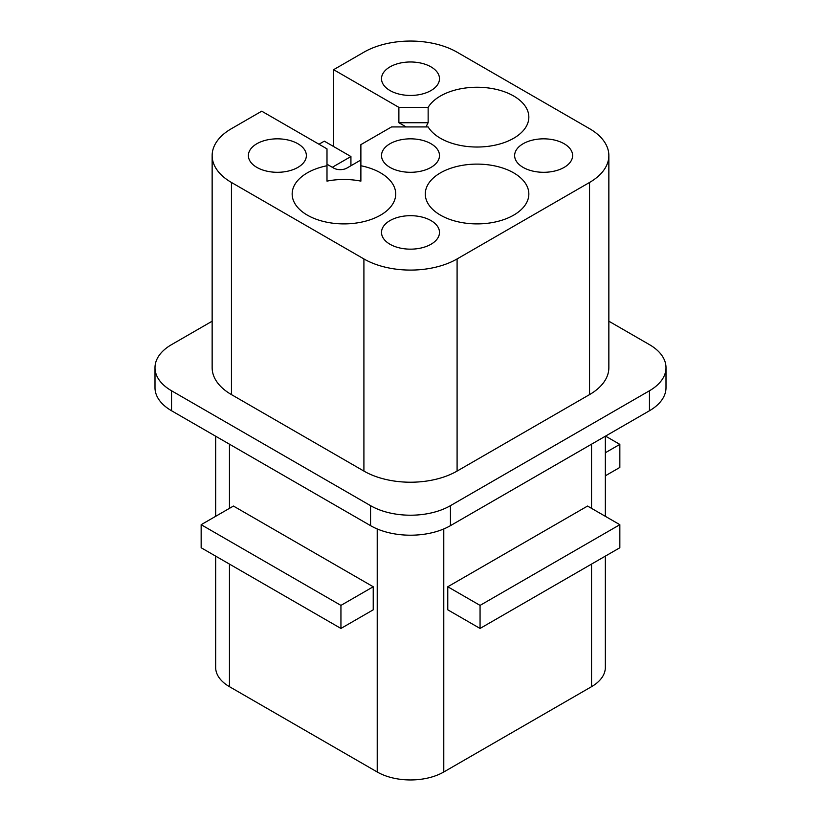 <?xml version="1.0" encoding="UTF-8"?>
<svg xmlns="http://www.w3.org/2000/svg" width="821" height="821" viewBox="0 0 821 821"><rect width="100%" height="100%" fill="white"/><g stroke="black" fill="none" stroke-linecap="round" stroke-linejoin="round"><path stroke-width="1.23" d="M605.334 452.751L619.845 444.377L605.529 436.115M605.334 475.811L619.845 467.436L619.845 444.377M233.441 506.054L201.155 524.691L340.941 605.395L373.227 586.758L233.441 506.054M373.227 586.758L373.227 609.818L340.941 628.455L201.155 547.751L201.155 524.691M340.941 628.455L340.941 605.395M447.773 586.758L480.059 605.395L619.845 524.691L587.559 506.054L447.773 586.758L447.773 609.818L480.059 628.455L480.059 605.395M480.059 628.455L619.845 547.751L619.845 524.691M318.979 144.229L324.305 141.161L350.926 156.534L332.289 167.289M350.926 156.534L350.926 165.75M360.881 165.75L360.881 181.123A51.774 29.895 -0 0 0 326.994 181.123L326.994 165.75A51.774 29.895 -0 0 0 292.163 194.002A51.774 29.895 -0 0 0 307.331 215.133A51.774 29.895 -0 0 0 363.754 221.619A51.774 29.895 -0 0 0 395.712 194.002A51.774 29.895 -0 0 0 380.544 172.862A51.774 29.895 -0 0 0 360.881 165.75L360.881 144.629L391.555 126.927L428.141 126.927A51.774 29.895 -0 0 0 440.456 138.277A51.774 29.895 -0 0 0 496.879 144.753A51.774 29.895 -0 0 0 528.837 117.136A51.774 29.895 -0 0 0 513.669 96.006A51.774 29.895 -0 0 0 428.141 107.356L398.883 107.356L398.883 122.729L405.512 126.557A9.411 5.439 -0 0 1 406.087 126.927M440.456 215.133A51.774 29.895 -0 0 0 496.879 221.619A51.774 29.895 -0 0 0 528.837 194.002A51.774 29.895 -0 0 0 513.669 172.862A51.774 29.895 -0 0 0 457.246 166.386A51.774 29.895 -0 0 0 425.288 194.002A51.774 29.895 -0 0 0 440.456 215.133M428.141 107.356L428.141 122.729A51.774 29.895 -0 0 0 426.202 126.927M326.994 164.231L333.624 168.059A9.411 5.439 -0 0 0 346.934 168.059L360.881 160.003M212.146 155.569A65.896 38.043 -0 0 0 231.45 182.467L363.908 258.943A65.896 38.043 -0 0 0 457.092 258.943L589.55 182.467A65.896 38.043 -0 0 0 608.854 155.569L608.854 367.705A65.896 38.043 -0 0 1 589.55 394.603L457.092 471.08A65.896 38.043 -0 0 1 363.908 471.08L231.45 394.603A65.896 38.043 -0 0 1 212.146 367.705L212.146 155.569A65.896 38.043 -0 0 1 231.45 128.671L261.735 111.184L326.994 148.858L326.994 165.75M333.624 146.538L333.624 69.682L398.883 107.356M428.141 122.729L398.883 122.729M305.186 160.28A28.992 16.738 -0 0 0 306.366 155.6A28.992 16.738 -0 0 0 281.521 139.006A28.992 16.738 -0 0 0 249.553 150.859A28.992 16.738 -0 0 0 248.383 155.6A28.992 16.738 -0 0 0 273.27 172.133A28.992 16.738 -0 0 0 305.186 160.28M438.311 83.424A28.992 16.738 -0 0 0 439.492 78.734A28.992 16.738 -0 0 0 414.646 62.15A28.992 16.738 -0 0 0 382.689 73.993A28.992 16.738 -0 0 0 381.508 78.734A28.992 16.738 -0 0 0 406.405 95.277A28.992 16.738 -0 0 0 438.311 83.424M571.447 160.28A28.992 16.738 -0 0 0 572.617 155.6A28.992 16.738 -0 0 0 547.771 139.006A28.992 16.738 -0 0 0 515.814 150.859A28.992 16.738 -0 0 0 514.634 155.6A28.992 16.738 -0 0 0 539.53 172.133A28.992 16.738 -0 0 0 571.447 160.28M402.341 248.486A28.992 16.738 -0 0 0 439.492 232.466A28.992 16.738 -0 0 0 418.659 216.364A28.992 16.738 -0 0 0 381.508 232.466A28.992 16.738 -0 0 0 402.341 248.486M438.311 160.28A28.992 16.738 -0 0 0 439.492 155.6A28.992 16.738 -0 0 0 414.646 139.006A28.992 16.738 -0 0 0 382.689 150.859A28.992 16.738 -0 0 0 381.508 155.6A28.992 16.738 -0 0 0 406.405 172.133A28.992 16.738 -0 0 0 438.311 160.28M608.854 155.569A65.896 38.043 -0 0 0 589.55 128.671L457.092 52.195A65.896 38.043 -0 0 0 363.908 52.195L333.624 69.682M154.995 367.705A56.485 32.604 180 0 0 171.538 390.765L171.538 410.746A56.485 32.604 180 0 1 154.995 387.686L154.995 367.705A56.485 32.604 180 0 1 171.538 344.646L212.146 321.206M171.538 390.765L370.558 505.664A56.485 32.604 -0 0 0 450.442 505.664L649.462 390.765A56.485 32.604 180 0 0 666.005 367.705A56.485 32.604 180 0 0 649.462 344.646L608.854 321.206M666.005 367.705L666.005 387.686A56.485 32.604 180 0 1 649.462 410.746L450.442 525.656A56.485 32.604 180 0 1 370.558 525.656L171.538 410.746M605.334 556.125L605.334 667.463A47.064 27.175 180 0 1 591.551 686.674L443.781 771.986A47.064 27.175 180 0 1 377.219 771.986L229.449 686.674A47.064 27.175 180 0 1 215.666 667.463L215.666 556.125M231.45 394.603L231.45 182.467M363.908 471.08L363.908 258.943M457.092 471.08L457.092 258.943M589.55 394.603L589.55 182.467M649.462 390.765L649.462 410.746M370.558 505.664L370.558 525.656M450.442 505.664L450.442 525.656M591.551 444.182L591.551 508.363M591.551 564.078L591.551 686.674M443.781 528.94L443.781 771.986M377.219 528.94L377.219 771.986M229.449 444.182L229.449 508.363M229.449 564.078L229.449 686.674M605.334 436.218L605.334 516.317M215.666 436.218L215.666 516.317"/></g></svg>
